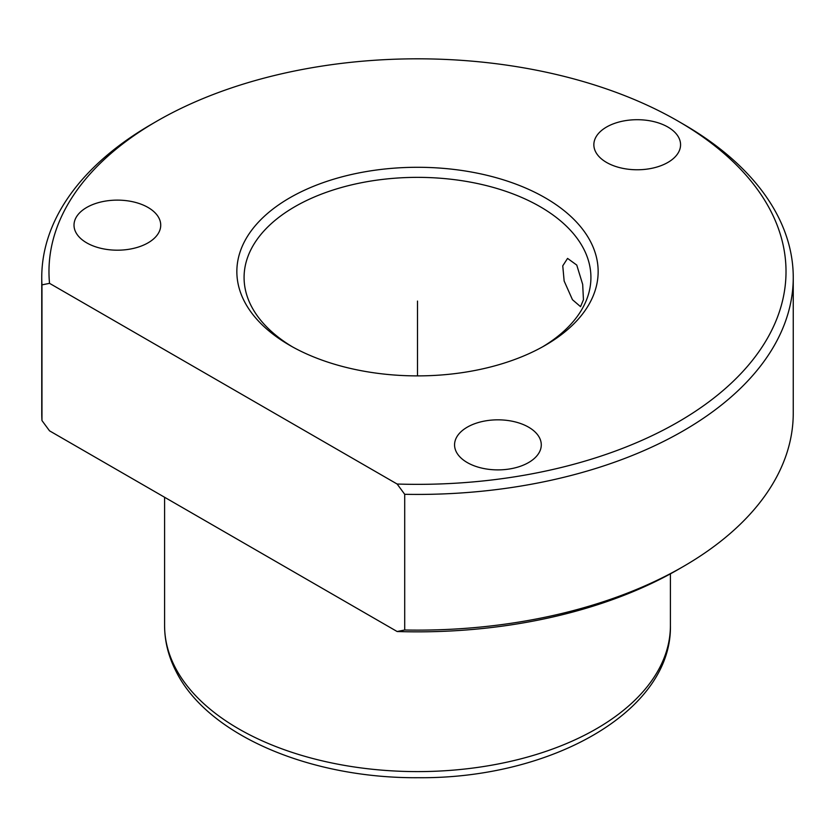 <?xml version="1.0" encoding="UTF-8"?>
<svg xmlns="http://www.w3.org/2000/svg" width="835" height="835" viewBox="0 0 835 835"><rect width="100%" height="100%" fill="white"/><g stroke="black" fill="none" stroke-linecap="round" stroke-linejoin="round"><path stroke-width="1.25" d="M564.147 281.019L572.466 299.713L580.555 306.664L583.446 299.744L582.684 284.401L576.755 265.071L567.56 258.401L562.759 265.843L564.147 281.019M292.365 346.807A173.419 100.127 180 0 1 251.095 305.673A173.419 100.127 180 0 1 244.081 277.481A173.419 100.127 180 0 1 392.836 178.377A173.419 100.127 180 0 1 583.905 249.3A173.419 100.127 180 0 1 590.919 277.481A173.419 100.127 180 0 1 542.635 346.807M683.197 566.579L678.093 569.533A368.527 212.768 180 0 1 397.136 631.521L404.704 629.997A375.75 216.933 180 0 0 683.197 566.579A375.75 216.933 180 0 0 793.25 413.189L793.25 277.481A375.75 216.933 180 0 1 404.704 494.299L404.704 629.997M49.536 283.336L397.136 484.029A368.527 212.768 180 0 0 771.112 211.683A368.527 212.768 180 0 0 678.093 121.138A368.527 212.768 180 0 0 156.907 121.138A368.527 212.768 180 0 0 49.536 283.336L41.969 284.871L41.969 420.569L49.536 430.839L397.136 631.521M41.969 420.569A375.75 216.933 180 0 1 41.75 413.189L41.75 277.481A375.75 216.933 180 0 1 151.803 124.091L156.907 121.138M678.093 121.138L683.197 124.091A375.75 216.933 180 0 1 778.053 216.411A375.75 216.933 180 0 1 793.25 277.481M397.136 484.029L404.704 494.299M41.969 284.871A375.75 216.933 180 0 1 41.75 277.481M539.525 437.811A43.357 25.029 180 0 1 541.278 444.867A43.357 25.029 180 0 1 504.089 469.635A43.357 25.029 180 0 1 456.317 451.912A43.357 25.029 180 0 1 454.564 444.867A43.357 25.029 180 0 1 491.752 420.089A43.357 25.029 180 0 1 539.525 437.811M590.846 242.223A180.652 104.302 180 0 1 545.245 345.335A180.652 104.302 180 0 1 289.755 345.335A180.652 104.302 180 0 1 244.154 300.944A180.652 104.302 180 0 1 366.638 171.509A180.652 104.302 180 0 1 590.846 242.223M158.974 218.112A43.357 25.029 180 0 1 160.727 225.158A43.357 25.029 180 0 1 123.538 249.936A43.357 25.029 180 0 1 75.766 232.203A43.357 25.029 180 0 1 74.012 225.158A43.357 25.029 180 0 1 111.201 200.379A43.357 25.029 180 0 1 158.974 218.112M678.813 137.691A43.357 25.029 180 0 1 680.567 144.737A43.357 25.029 180 0 1 643.378 169.515A43.357 25.029 180 0 1 595.606 151.782A43.357 25.029 180 0 1 593.852 144.737A43.357 25.029 180 0 1 631.041 119.958A43.357 25.029 180 0 1 678.813 137.691M417.5 375.886L417.5 301.08M174.818 666.695A252.911 146.021 180 0 1 164.589 625.582C164.652 641.197 168.388 656.3 175.809 670.891C207.518 735.447 310.683 778.575 418.46 777.709C550.672 778.919 672.091 711.65 670.411 625.582A252.911 146.021 180 0 1 453.468 770.12A252.911 146.021 180 0 1 174.818 666.695M164.589 497.263L164.589 625.582M670.411 573.833L670.411 625.582"/></g></svg>
